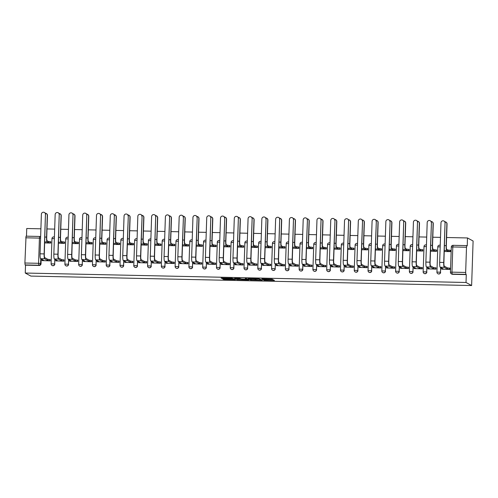 <?xml version="1.0" encoding="UTF-8"?>
<svg xmlns="http://www.w3.org/2000/svg" width="498" height="498" viewBox="0 0 498 498"><rect width="100%" height="100%" fill="white"/><g stroke="black" fill="none" stroke-linecap="round" stroke-linejoin="round"><path stroke-width="0.75" d="M263.784 280.25L274.442 280.467L272.082 279.179L261.873 278.892L266.635 279.409L262.564 279.583L267.849 280.069L263.784 280.25M223.484 278.955L222.743 278.992L223.409 279.366L224.405 279.453L235.386 279.627L232.031 278.251L221.062 278.089L222.855 278.606L232.211 278.538L233.786 279.403L223.484 278.955M25.255 273.041L466.016 282.484L471.625 285.535L30.864 276.091L25.255 273.041L25.516 265.16L25.105 264.936L24.9 263.012L26.039 236.164L39.753 236.463A1.787 1.762 118.5 0 1 40.637 236.724L40.543 236.675A1.787 1.787 0 0 0 39.728 236.457L26.039 236.164M250.37 279.938L262.346 280.206L258.991 278.83L248.016 278.656L250.37 279.938L250.401 279.048L254.908 279.216M248.116 279.963L236.892 279.652L234.533 278.363L239.656 278.419L241.605 279.023L245.508 279.179L246.255 279.135L245.246 278.575L246.466 278.612L248.857 279.907L248.116 279.963L248.135 279.515M41.191 259.004L41.035 263.71L40.624 263.486A1.787 1.762 118.5 0 1 38.8 265.229L25.105 264.936M466.495 247.251L452.807 246.958L451.966 272.157L465.661 272.456L466.495 247.251L466.8 245.607L467.23 245.838L467.491 237.957L446.6 237.509M440.493 237.378L432.818 237.21M426.718 237.079L419.042 236.917M412.935 236.787L405.26 236.618M399.159 236.488L391.484 236.326M385.377 236.195L377.702 236.033M371.601 235.903L363.926 235.735M357.819 235.604L350.144 235.442M344.043 235.311L336.368 235.143M330.261 235.012L322.586 234.851M316.479 234.72L308.81 234.558M302.703 234.421L295.028 234.259M288.921 234.128L281.246 233.967M275.145 233.836L267.47 233.668M261.363 233.537L253.687 233.375M247.587 233.245L239.912 233.076M233.805 232.946L226.129 232.784M220.029 232.653L212.353 232.491M206.247 232.361L198.571 232.193M192.471 232.062L184.795 231.9M178.689 231.769L171.013 231.601M164.913 231.47L157.237 231.309M151.131 231.178L143.455 231.01M137.355 230.879L129.679 230.717M123.572 230.586L115.897 230.425M109.79 230.294L102.121 230.126M96.014 229.995L88.339 229.833M82.232 229.703L74.557 229.534M68.456 229.404L60.781 229.242M54.674 229.111L46.999 228.943M40.898 228.812L26.736 228.514L26.481 236.17M467.491 237.957L473.1 241.001L471.625 285.535M465.661 272.456L465.867 274.379L452.178 274.087A1.787 1.762 118.5 0 1 450.466 272.269L450.447 272.244A1.787 1.787 0 0 0 451.381 273.875L451.792 274.099A1.787 1.762 118.5 0 0 452.589 274.311L452.178 274.087L451.966 272.157L450.447 272.244L451.306 247.064M466.016 282.484L466.277 274.603L465.867 274.379M441.888 269.157L449.831 269.437L449.657 268.098M428.106 268.858L436.055 269.144L435.881 267.8M430.49 251.197L436.64 251.328L436.472 249.99M414.33 268.565L422.273 268.845L422.099 267.507M416.708 250.905L422.864 251.036L422.69 249.697M400.548 268.273L408.491 268.553L408.323 267.214M402.932 250.606L409.082 250.743L408.914 249.398M386.765 267.974L394.715 268.254L394.541 266.916M389.15 250.313L395.306 250.444L395.132 249.106M372.99 267.681L380.933 267.961L380.765 266.623M375.374 250.021L381.524 250.152L381.35 248.807M359.207 267.382L367.157 267.669L366.982 266.324M361.592 249.722L367.748 249.853L367.574 248.514M345.431 267.09L353.375 267.37L353.2 266.032M347.816 249.43L353.966 249.56L353.792 248.216M331.649 266.791L339.599 267.077L339.424 265.733M334.034 249.131L340.19 249.261L340.016 247.923M317.873 266.498L325.817 266.779L325.642 265.44M320.258 248.838L326.408 248.969L326.234 247.631M304.091 266.206L312.041 266.486L311.866 265.148M306.475 248.539L312.632 248.676L312.458 247.332M290.315 265.907L298.258 266.187L298.084 264.849M292.7 248.247L298.85 248.378L298.676 247.039M276.533 265.615L284.483 265.895L284.308 264.556M278.917 247.954L285.074 248.085L284.9 246.74M262.757 265.316L270.7 265.602L270.526 264.257M265.141 247.655L271.292 247.786L271.117 246.448M248.975 265.023L256.924 265.303L256.75 263.965M251.359 247.363L257.516 247.494L257.341 246.149M235.199 264.724L243.142 265.011L242.968 263.666M237.577 247.064L243.734 247.195L243.559 245.856M221.417 264.432L229.366 264.712L229.192 263.374M223.801 246.771L229.952 246.902L229.783 245.564M207.641 264.139L215.584 264.419L215.41 263.081M210.019 246.473L216.176 246.61L216.001 245.265M193.859 263.84L201.802 264.121L201.634 262.782M196.243 246.18L202.393 246.311L202.225 244.972M180.077 263.548L188.026 263.828L187.852 262.49M182.461 245.888L188.618 246.018L188.443 244.674M166.301 263.249L174.244 263.535L174.076 262.191M168.685 245.589L174.835 245.719L174.661 244.381M152.519 262.956L160.468 263.237L160.294 261.898M154.903 245.296L161.059 245.427L160.885 244.088M138.743 262.658L146.686 262.944L146.512 261.599M141.127 244.997L147.277 245.128L147.103 243.79M124.961 262.365L132.91 262.645L132.736 261.307M127.345 244.705L133.501 244.835L133.327 243.497M111.185 262.073L119.128 262.353L118.954 261.014M113.569 244.406L119.719 244.543L119.545 243.198M97.403 261.774L105.352 262.054L105.178 260.715M99.787 244.113L105.943 244.244L105.769 242.906M83.627 261.481L91.57 261.761L91.395 260.423M86.011 243.821L92.161 243.952L91.987 242.607M69.845 261.182L77.794 261.469L77.62 260.124M72.229 243.522L78.385 243.653L78.211 242.314M56.069 260.89L64.012 261.17L63.837 259.832M58.453 243.229L64.603 243.36L64.429 242.022M42.286 260.591L50.236 260.877L50.061 259.533M44.671 242.931L50.827 243.061L50.653 241.723M54.973 259.302L54.668 263.928A1.787 1.762 118.5 0 1 52.047 265.459A1.787 1.762 118.5 0 1 51.132 263.847L54.668 263.928L54.824 259.221M68.749 259.595L68.45 264.22A1.787 1.762 118.5 0 1 65.829 265.751A1.787 1.762 118.5 0 1 64.914 264.145L68.45 264.22L68.606 259.52M82.531 259.894L82.226 264.513A1.787 1.762 118.5 0 1 79.605 266.05A1.787 1.762 118.5 0 1 78.696 264.438L82.226 264.513L82.382 259.813M96.307 260.186L96.008 264.812A1.787 1.762 118.5 0 1 93.387 266.343A1.787 1.762 118.5 0 1 92.472 264.737L96.008 264.812L96.164 260.105M110.089 260.485L109.784 265.104A1.787 1.762 118.5 0 1 107.163 266.635A1.787 1.762 118.5 0 1 106.255 265.029L109.784 265.104L109.94 260.404M123.865 260.778L123.566 265.403A1.787 1.762 118.5 0 1 120.946 266.934A1.787 1.762 118.5 0 1 120.03 265.328L123.566 265.403L123.722 260.697M137.647 261.07L137.342 265.695A1.787 1.762 118.5 0 1 134.721 267.227A1.787 1.762 118.5 0 1 133.813 265.621L137.342 265.695L137.498 260.996M151.423 261.369L151.124 265.994A1.787 1.762 118.5 0 1 148.504 267.526A1.787 1.762 118.5 0 1 147.589 265.913L151.124 265.994L151.28 261.288M165.205 261.662L164.9 266.287A1.787 1.762 118.5 0 1 162.28 267.818A1.787 1.762 118.5 0 1 161.371 266.212L164.9 266.287L165.056 261.587M178.981 261.96L178.682 266.579A1.787 1.762 118.5 0 1 176.062 268.117A1.787 1.762 118.5 0 1 175.147 266.505L178.682 266.579L178.838 261.88M192.763 262.253L192.458 266.878A1.787 1.762 118.5 0 1 189.838 268.41A1.787 1.762 118.5 0 1 188.929 266.804L192.458 266.878L192.614 262.172M206.539 262.552L206.24 267.171A1.787 1.762 118.5 0 1 203.62 268.702A1.787 1.762 118.5 0 1 202.705 267.096L206.24 267.171L206.396 262.471M220.321 262.844L220.016 267.47A1.787 1.762 118.5 0 1 217.402 269.001A1.787 1.762 118.5 0 1 216.487 267.395L220.016 267.47L220.172 262.763M234.097 263.137L233.799 267.762A1.787 1.762 118.5 0 1 231.178 269.294A1.787 1.762 118.5 0 1 230.263 267.687L233.799 267.762L233.954 263.062M247.88 263.436L247.574 268.061A1.787 1.762 118.5 0 1 244.96 269.592A1.787 1.762 118.5 0 1 244.045 267.98L247.574 268.061L247.736 263.355M261.662 263.728L261.357 268.354A1.787 1.762 118.5 0 1 258.736 269.885A1.787 1.762 118.5 0 1 257.821 268.279L261.357 268.354L261.512 263.647M275.438 264.027L275.139 268.646A1.787 1.762 118.5 0 1 272.518 270.184A1.787 1.762 118.5 0 1 271.603 268.571L275.139 268.646L275.294 263.946M289.22 264.32L288.915 268.945A1.787 1.762 118.5 0 1 286.294 270.476A1.787 1.762 118.5 0 1 285.385 268.87L288.915 268.945L289.07 264.239M302.996 264.619L302.697 269.237A1.787 1.762 118.5 0 1 300.076 270.769A1.787 1.762 118.5 0 1 299.161 269.163L302.697 269.237L302.852 264.538M316.778 264.911L316.473 269.536A1.787 1.762 118.5 0 1 313.852 271.068A1.787 1.762 118.5 0 1 312.943 269.455L316.473 269.536L316.628 264.83M330.554 265.204L330.255 269.829A1.787 1.762 118.5 0 1 327.634 271.36A1.787 1.762 118.5 0 1 326.719 269.754L330.255 269.829L330.411 265.129M344.336 265.502L344.031 270.121A1.787 1.762 118.5 0 1 341.41 271.659A1.787 1.762 118.5 0 1 340.501 270.047L344.031 270.121L344.186 265.422M358.112 265.795L357.813 270.42A1.787 1.762 118.5 0 1 355.192 271.952A1.787 1.762 118.5 0 1 354.277 270.346L357.813 270.42L357.969 265.714M371.894 266.094L371.589 270.713A1.787 1.762 118.5 0 1 368.968 272.25A1.787 1.762 118.5 0 1 368.059 270.638L371.589 270.713L371.745 266.013M385.67 266.386L385.371 271.012A1.787 1.762 118.5 0 1 382.75 272.543A1.787 1.762 118.5 0 1 381.835 270.937L385.371 271.012L385.527 266.306M399.452 266.685L399.147 271.304A1.787 1.762 118.5 0 1 396.526 272.836A1.787 1.762 118.5 0 1 395.617 271.229L399.147 271.304L399.303 266.604M413.228 266.978L412.929 271.603A1.787 1.762 118.5 0 1 410.308 273.134A1.787 1.762 118.5 0 1 409.393 271.522L412.929 271.603L413.085 266.897M427.01 267.27L426.705 271.896A1.787 1.762 118.5 0 1 424.084 273.427A1.787 1.762 118.5 0 1 423.175 271.821L426.705 271.896L426.861 267.196M440.786 267.569L440.487 272.188A1.787 1.762 118.5 0 1 437.867 273.726A1.787 1.762 118.5 0 1 436.951 272.113L440.487 272.188L440.643 267.488M444.266 251.496L450.422 251.627L450.248 250.282M51.973 238.648L51.113 263.828A1.787 1.787 0 0 0 52.047 265.459L52.197 265.54A1.787 1.762 -61.5 0 0 54.817 264.002M65.748 238.94L64.896 264.121A1.787 1.787 0 0 0 65.829 265.751L65.973 265.832A1.787 1.762 -61.5 0 0 68.593 264.301M81.355 237.49A1.787 1.762 118.5 0 1 81.971 237.621A1.787 1.787 0 0 0 79.512 239.214L78.672 264.419A1.787 1.787 0 0 0 79.605 266.05L79.755 266.125A1.787 1.762 -61.5 0 0 82.375 264.594M93.307 239.532L92.454 264.712A1.787 1.787 0 0 0 93.387 266.343L93.531 266.424A1.787 1.762 -61.5 0 0 96.151 264.892M107.089 239.824L106.23 265.011A1.787 1.787 0 0 0 107.163 266.635L107.313 266.716A1.787 1.762 -61.5 0 0 109.934 265.185M120.865 240.123L120.012 265.303A1.787 1.787 0 0 0 120.946 266.934L121.089 267.015A1.787 1.762 -61.5 0 0 123.709 265.478M134.647 240.416L133.788 265.602A1.787 1.787 0 0 0 134.721 267.227L134.871 267.308A1.787 1.762 -61.5 0 0 137.492 265.776M148.429 240.715L147.57 265.895A1.787 1.787 0 0 0 148.504 267.526L148.647 267.6A1.787 1.762 -61.5 0 0 151.268 266.069M164.029 239.264A1.787 1.762 118.5 0 1 164.645 239.389A1.787 1.787 0 0 0 162.186 240.988L161.352 266.187A1.787 1.787 0 0 0 162.28 267.818L162.429 267.899A1.787 1.762 -61.5 0 0 165.05 266.368M175.987 241.3L175.128 266.486A1.787 1.787 0 0 0 176.062 268.117L176.205 268.192A1.787 1.762 -61.5 0 0 178.826 266.66M189.763 241.598L188.91 266.779A1.787 1.787 0 0 0 189.838 268.41L189.987 268.49A1.787 1.762 -61.5 0 0 192.608 266.959M203.545 241.891L202.686 267.077A1.787 1.787 0 0 0 203.62 268.702L203.763 268.783A1.787 1.762 -61.5 0 0 206.384 267.252M217.321 242.19L216.468 267.37A1.787 1.787 0 0 0 217.402 269.001L217.545 269.082A1.787 1.762 -61.5 0 0 220.166 267.544M231.103 242.482L230.244 267.663A1.787 1.787 0 0 0 231.178 269.294L231.327 269.374A1.787 1.762 -61.5 0 0 233.942 267.843M244.879 242.781L244.026 267.961A1.787 1.787 0 0 0 244.96 269.592L245.103 269.667A1.787 1.762 -61.5 0 0 247.724 268.136M258.661 243.074L257.802 268.254A1.787 1.787 0 0 0 258.736 269.885L258.885 269.966A1.787 1.762 -61.5 0 0 261.5 268.434M272.437 243.366L271.584 268.553A1.787 1.787 0 0 0 272.518 270.184L272.661 270.258A1.787 1.762 -61.5 0 0 275.282 268.727M286.219 243.665L285.36 268.845A1.787 1.787 0 0 0 286.294 270.476L286.443 270.557A1.787 1.762 -61.5 0 0 289.064 269.026M299.995 243.958L299.142 269.144A1.787 1.787 0 0 0 300.076 270.769L300.219 270.85A1.787 1.762 -61.5 0 0 302.84 269.318M313.777 244.257L312.918 269.437A1.787 1.787 0 0 0 313.852 271.068L314.001 271.149A1.787 1.762 -61.5 0 0 316.622 269.611M327.553 244.549L326.7 269.729A1.787 1.787 0 0 0 327.634 271.36L327.777 271.441A1.787 1.762 -61.5 0 0 330.398 269.91M341.335 244.848L340.476 270.028A1.787 1.787 0 0 0 341.41 271.659L341.56 271.734A1.787 1.762 -61.5 0 0 344.18 270.202M355.111 245.141L354.259 270.321A1.787 1.787 0 0 0 355.192 271.952L355.335 272.033A1.787 1.762 -61.5 0 0 357.956 270.501M368.894 245.433L368.041 270.619A1.787 1.787 0 0 0 368.968 272.25L369.118 272.325A1.787 1.762 -61.5 0 0 371.738 270.794M382.676 245.732L381.817 270.912A1.787 1.787 0 0 0 382.75 272.543L382.894 272.624A1.787 1.762 -61.5 0 0 385.514 271.093M398.276 244.281A1.787 1.762 118.5 0 1 398.892 244.412A1.787 1.787 0 0 0 396.433 246.006L395.599 271.211A1.787 1.787 0 0 0 396.526 272.836L396.676 272.916A1.787 1.762 -61.5 0 0 399.296 271.385M410.234 246.323L409.375 271.503A1.787 1.787 0 0 0 410.308 273.134L410.452 273.215A1.787 1.762 -61.5 0 0 413.072 271.678M424.01 246.616L423.157 271.796A1.787 1.787 0 0 0 424.084 273.427L424.234 273.508A1.787 1.762 -61.5 0 0 426.854 271.976M437.792 246.915L436.933 272.095A1.787 1.787 0 0 0 437.867 273.726L438.016 273.8A1.787 1.762 -61.5 0 0 440.63 272.269M25.516 265.16L39.211 265.453A1.787 1.762 -61.5 0 0 41.035 263.71M466.277 274.603L452.589 274.311M267.874 279.247L267.849 280.069M267.488 279.011L267.88 279.179M267.899 279.49L272.854 279.602M249.629 278.631L250.401 279.048M260.466 280.131L260.989 280.1L258.916 278.973L254.578 279.017L256.016 279.814L260.466 280.131M241.424 278.924L237.919 278.849L237.888 279.739M236.152 278.345L237.919 278.849M242.594 279.559L247.257 279.689L245.695 279.272L242.04 279.254L242.594 279.559M445.828 222.027L445.996 222.12A2.054 2.023 118.5 0 1 447.048 223.969L446.326 245.744A3.349 0.504 91.2 0 0 446.712 249.355L447.976 250.04L447.939 251.197L446.675 250.513A4.513 0.679 -88.8 0 1 446.152 245.651L446.874 223.876A2.054 2.023 -61.5 0 0 444.882 221.784M447.976 250.04L450.142 250.226L450.105 251.384L447.939 251.197M450.422 251.558L450.105 251.384M450.46 250.401L450.142 250.226M445.044 222.88A2.054 2.023 -61.5 0 0 443.992 221.031A2.054 2.023 -61.5 0 0 440.979 222.793L439.666 262.378L443.73 262.465L445.044 222.88L443.899 262.558A3.349 0.504 91.2 0 0 444.291 266.169L447.385 267.856L449.875 268.21M443.992 221.031L444.166 221.124A2.054 2.023 118.5 0 1 445.212 222.973M447.385 267.856L447.347 269.013L444.253 267.326A4.513 0.679 -88.8 0 1 443.73 262.465M449.831 269.368L447.347 269.013M442.1 269.275L441.633 269.007L443.282 268.926L440.188 267.239A4.513 0.679 -88.8 0 1 439.666 262.378M432.046 221.728L432.22 221.828A2.054 2.023 118.5 0 1 433.266 223.677L432.544 245.452A3.349 0.504 91.2 0 0 432.936 249.062L434.194 249.747L434.156 250.905L432.893 250.22A4.513 0.679 -88.8 0 1 432.376 245.358L433.098 223.583A2.054 2.023 -61.5 0 0 431.1 221.486M434.194 249.747L436.36 249.934L436.323 251.092L434.156 250.905M436.646 251.266L436.323 251.092M436.684 250.108L436.36 249.934M418.27 221.436L418.438 221.529A2.054 2.023 118.5 0 1 419.49 223.378L418.768 245.153A3.349 0.504 91.2 0 0 419.154 248.763L420.418 249.448L420.38 250.606L419.117 249.921A4.513 0.679 -88.8 0 1 418.594 245.06L419.316 223.285A2.054 2.023 -61.5 0 0 417.324 221.193M420.418 249.448L422.584 249.635L422.541 250.793L420.38 250.606M422.864 250.967L422.541 250.793M422.902 249.809L422.584 249.635M431.262 222.581A2.054 2.023 -61.5 0 0 430.216 220.732A2.054 2.023 -61.5 0 0 427.197 222.494L425.89 262.085L429.948 262.172L431.436 222.681L430.123 262.265A3.349 0.504 91.2 0 0 430.509 265.876L433.602 267.557L436.092 267.918M430.216 220.732L430.384 220.826A2.054 2.023 118.5 0 1 431.436 222.681M433.602 267.557L433.565 268.715L430.471 267.034A4.513 0.679 -88.8 0 1 429.948 262.172M436.055 269.076L433.565 268.715M428.317 268.976L427.85 268.708L429.506 268.627L426.406 266.947A4.513 0.679 -88.8 0 1 425.89 262.085M417.486 222.289A2.054 2.023 -61.5 0 0 416.434 220.44A2.054 2.023 -61.5 0 0 413.421 222.201L412.107 261.786L416.172 261.873L417.486 222.289L416.34 261.967A3.349 0.504 91.2 0 0 416.733 265.577L419.826 267.264L422.316 267.625M416.434 220.44L416.608 220.533A2.054 2.023 118.5 0 1 417.654 222.382M419.826 267.264L419.789 268.422L416.689 266.735A4.513 0.679 -88.8 0 1 416.172 261.873M422.273 268.783L419.789 268.422M414.541 268.683L414.093 268.434L415.724 268.335L412.63 266.648A4.513 0.679 -88.8 0 1 412.107 261.786M404.488 221.143L404.662 221.237A2.054 2.023 118.5 0 1 405.708 223.085L404.986 244.86A3.349 0.504 91.2 0 0 405.378 248.471L406.636 249.156L406.598 250.313L405.335 249.629A4.513 0.679 -88.8 0 1 404.818 244.767L405.54 222.992A2.054 2.023 -61.5 0 0 403.542 220.9M406.636 249.156L408.802 249.342L408.765 250.5L406.598 250.313M409.088 250.675L408.765 250.5M409.126 249.517L408.802 249.342M390.706 220.844L390.88 220.938A2.054 2.023 118.5 0 1 391.932 222.787L391.21 244.562A3.349 0.504 91.2 0 0 391.596 248.172L392.86 248.863L392.822 250.021L391.559 249.33A4.513 0.679 -88.8 0 1 391.036 244.468L391.758 222.693A2.054 2.023 -61.5 0 0 389.766 220.602M392.86 248.863L395.026 249.044L394.982 250.201L392.822 250.021M395.306 250.376L394.982 250.201M395.344 249.218L395.026 249.044M376.93 220.552L377.104 220.645A2.054 2.023 118.5 0 1 378.15 222.494L377.428 244.269A3.349 0.504 91.2 0 0 377.82 247.88L379.078 248.564L379.04 249.722L377.777 249.037A4.513 0.679 -88.8 0 1 377.26 244.176L377.982 222.401A2.054 2.023 -61.5 0 0 375.984 220.309M379.078 248.564L381.244 248.751L381.207 249.909L379.04 249.722M381.53 250.083L381.207 249.909M381.568 248.925L381.244 248.751M403.704 221.996A2.054 2.023 -61.5 0 0 402.652 220.147A2.054 2.023 -61.5 0 0 399.639 221.909L398.325 261.494L402.39 261.581L403.704 221.996L402.565 261.674A3.349 0.504 91.2 0 0 402.95 265.285L406.044 266.965L408.534 267.326M402.652 220.147L402.826 220.241A2.054 2.023 118.5 0 1 403.878 222.089M406.044 266.965L406.007 268.123L402.913 266.442A4.513 0.679 -88.8 0 1 402.39 261.581M408.497 268.484L406.007 268.123M400.759 268.385L400.292 268.123L401.948 268.036L398.848 266.355A4.513 0.679 -88.8 0 1 398.325 261.494M389.928 221.697A2.054 2.023 -61.5 0 0 388.876 219.848A2.054 2.023 -61.5 0 0 385.863 221.61L384.549 261.195L388.614 261.282L390.096 221.791L388.782 261.382A3.349 0.504 91.2 0 0 389.175 264.992L392.268 266.673L394.752 267.034M388.876 219.848L389.05 219.942A2.054 2.023 118.5 0 1 390.096 221.791M392.268 266.673L392.231 267.831L389.131 266.15A4.513 0.679 -88.8 0 1 388.614 261.282M394.715 268.192L392.231 267.831M386.983 268.092L386.51 267.824L388.166 267.743L385.072 266.063A4.513 0.679 -88.8 0 1 384.549 261.195M376.146 221.405A2.054 2.023 -61.5 0 0 375.094 219.556A2.054 2.023 -61.5 0 0 372.081 221.317L370.767 260.902L374.832 260.989L376.32 221.498L375.006 261.083A3.349 0.504 91.2 0 0 375.392 264.693L378.486 266.374L380.976 266.735M375.094 219.556L375.268 219.649A2.054 2.023 118.5 0 1 376.32 221.498M378.486 266.374L378.449 267.532L375.355 265.851A4.513 0.679 -88.8 0 1 374.832 260.989M380.939 267.893L378.449 267.532M373.201 267.793L372.734 267.532L374.384 267.445L371.29 265.764A4.513 0.679 -88.8 0 1 370.767 260.902M363.148 220.253L363.322 220.346A2.054 2.023 118.5 0 1 364.374 222.201L363.652 243.97A3.349 0.504 91.2 0 0 364.038 247.581L365.302 248.272L365.264 249.43L364.001 248.739A4.513 0.679 -88.8 0 1 363.478 243.877L364.2 222.102A2.054 2.023 -61.5 0 0 362.208 220.01M365.302 248.272L367.468 248.452L367.424 249.61L365.264 249.43M367.748 249.791L367.424 249.61M367.785 248.633L367.468 248.452M362.37 221.106A2.054 2.023 -61.5 0 0 361.318 219.257A2.054 2.023 -61.5 0 0 358.305 221.019L356.991 260.61L361.056 260.697L362.538 221.199L361.224 260.79A3.349 0.504 91.2 0 0 361.616 264.401L364.71 266.081L367.194 266.442M361.318 219.257L361.492 219.35A2.054 2.023 118.5 0 1 362.538 221.199M364.71 266.081L364.673 267.239L361.573 265.559A4.513 0.679 -88.8 0 1 361.056 260.697M367.157 267.6L364.673 267.239M359.425 267.501L358.952 267.233L360.608 267.152L357.514 265.471A4.513 0.679 -88.8 0 1 356.991 260.61M349.372 219.96L349.546 220.054A2.054 2.023 118.5 0 1 350.592 221.903L349.87 243.678A3.349 0.504 91.2 0 0 350.256 247.288L351.52 247.973L351.482 249.131L350.219 248.446A4.513 0.679 -88.8 0 1 349.696 243.584L350.424 221.809A2.054 2.023 -61.5 0 0 348.426 219.718M351.52 247.973L353.686 248.16L353.648 249.317L351.482 249.131M353.972 249.492L353.648 249.317M354.01 248.334L353.686 248.16M348.588 220.813A2.054 2.023 -61.5 0 0 347.536 218.964A2.054 2.023 -61.5 0 0 344.523 220.726L343.209 260.311L347.274 260.398L348.588 220.813L347.448 260.491A3.349 0.504 91.2 0 0 347.834 264.102L350.928 265.789L353.418 266.144M347.536 218.964L347.71 219.058A2.054 2.023 118.5 0 1 348.762 220.907M350.928 265.789L350.891 266.947L347.797 265.26A4.513 0.679 -88.8 0 1 347.274 260.398M353.381 267.302L350.891 266.947M345.643 267.208L345.176 266.94L346.826 266.86L343.732 265.173A4.513 0.679 -88.8 0 1 343.209 260.311M335.59 219.662L335.764 219.761A2.054 2.023 118.5 0 1 336.816 221.61L336.094 243.385A3.349 0.504 91.2 0 0 336.48 246.996L337.744 247.68L337.706 248.838L336.443 248.153A4.513 0.679 -88.8 0 1 335.92 243.292L336.642 221.517A2.054 2.023 -61.5 0 0 334.65 219.419M337.744 247.68L339.904 247.867L339.866 249.025L337.706 248.838M340.19 249.199L339.866 249.025M340.227 248.041L339.904 247.867M334.805 220.514A2.054 2.023 -61.5 0 0 333.76 218.666A2.054 2.023 -61.5 0 0 330.747 220.433L329.433 260.018L333.492 260.105L334.98 220.614L333.666 260.199A3.349 0.504 91.2 0 0 334.052 263.809L337.152 265.49L339.636 265.851M333.76 218.666L333.934 218.759A2.054 2.023 118.5 0 1 334.98 220.614M337.152 265.49L337.115 266.648L334.015 264.967A4.513 0.679 -88.8 0 1 333.492 260.105M339.599 267.009L337.115 266.648M331.867 266.909L331.394 266.642L333.05 266.561L329.956 264.88A4.513 0.679 -88.8 0 1 329.433 260.018M321.814 219.369L321.988 219.462A2.054 2.023 118.5 0 1 323.034 221.311L322.312 243.086A3.349 0.504 91.2 0 0 322.698 246.697L323.961 247.382L323.924 248.539L322.66 247.855A4.513 0.679 -88.8 0 1 322.138 242.993L322.86 221.218A2.054 2.023 -61.5 0 0 320.868 219.126M323.961 247.382L326.128 247.568L326.09 248.726L323.924 248.539M326.414 248.9L326.09 248.726M326.451 247.743L326.128 247.568M321.029 220.222A2.054 2.023 -61.5 0 0 319.977 218.373A2.054 2.023 -61.5 0 0 316.965 220.135L315.651 259.719L319.716 259.807L321.029 220.222L319.89 259.9A3.349 0.504 91.2 0 0 320.276 263.51L323.37 265.197L325.86 265.559M319.977 218.373L320.152 218.466A2.054 2.023 118.5 0 1 321.204 220.315M323.37 265.197L323.333 266.355L320.239 264.668A4.513 0.679 -88.8 0 1 319.716 259.807M325.823 266.716L323.333 266.355M318.085 266.617L317.618 266.349L319.268 266.268L316.174 264.581A4.513 0.679 -88.8 0 1 315.651 259.719M308.032 219.076L308.206 219.17A2.054 2.023 118.5 0 1 309.258 221.019L308.536 242.794A3.349 0.504 91.2 0 0 308.922 246.404L310.186 247.089L310.142 248.247L308.885 247.562A4.513 0.679 -88.8 0 1 308.362 242.7L309.084 220.925A2.054 2.023 -61.5 0 0 307.092 218.834M310.186 247.089L312.346 247.276L312.308 248.434L310.142 248.247M312.632 248.608L312.308 248.434M312.669 247.45L312.346 247.276M307.247 219.929A2.054 2.023 -61.5 0 0 306.202 218.08A2.054 2.023 -61.5 0 0 303.189 219.842L301.875 259.427L305.934 259.514L307.422 220.023L306.108 259.607A3.349 0.504 91.2 0 0 306.494 263.218L309.594 264.899L312.078 265.26M306.202 218.08L306.37 218.174A2.054 2.023 118.5 0 1 307.422 220.023M309.594 264.899L309.557 266.057L306.457 264.376A4.513 0.679 -88.8 0 1 305.934 259.514M312.041 266.418L309.557 266.057M304.309 266.318L303.836 266.057L305.492 265.969L302.398 264.289A4.513 0.679 -88.8 0 1 301.875 259.427M294.256 218.778L294.424 218.871A2.054 2.023 118.5 0 1 295.476 220.72L294.754 242.495A3.349 0.504 91.2 0 0 295.14 246.105L296.403 246.796L296.366 247.954L295.102 247.263A4.513 0.679 -88.8 0 1 294.579 242.401L295.302 220.626A2.054 2.023 -61.5 0 0 293.31 218.535M296.403 246.796L298.57 246.977L298.532 248.135L296.366 247.954M298.85 248.309L298.532 248.135M298.893 247.151L298.57 246.977M293.471 219.63A2.054 2.023 -61.5 0 0 292.419 217.782A2.054 2.023 -61.5 0 0 289.406 219.543L288.093 259.134L292.158 259.215L293.471 219.63L292.332 259.315A3.349 0.504 91.2 0 0 292.718 262.925L295.812 264.606L298.302 264.967M292.419 217.782L292.594 217.875A2.054 2.023 118.5 0 1 293.646 219.724M295.812 264.606L295.775 265.764L292.681 264.083A4.513 0.679 -88.8 0 1 292.158 259.215M298.265 266.125L295.775 265.764M290.527 266.025L290.06 265.758L291.71 265.677L288.616 263.996A4.513 0.679 -88.8 0 1 288.093 259.134M280.474 218.485L280.648 218.578A2.054 2.023 118.5 0 1 281.7 220.427L280.978 242.202A3.349 0.504 91.2 0 0 281.364 245.813L282.627 246.498L282.584 247.655L281.326 246.971A4.513 0.679 -88.8 0 1 280.804 242.109L281.526 220.334A2.054 2.023 -61.5 0 0 279.534 218.242M282.627 246.498L284.788 246.684L284.75 247.842L282.584 247.655M285.074 248.016L284.75 247.842M285.111 246.859L284.788 246.684M279.689 219.338A2.054 2.023 -61.5 0 0 278.643 217.489A2.054 2.023 -61.5 0 0 275.631 219.251L274.317 258.836L278.376 258.923L279.689 219.338L278.55 259.016A3.349 0.504 91.2 0 0 278.936 262.627L282.036 264.307L284.52 264.668M278.643 217.489L278.812 217.582A2.054 2.023 118.5 0 1 279.864 219.431M282.036 264.307L281.993 265.465L278.899 263.784A4.513 0.679 -88.8 0 1 278.376 258.923M284.483 265.826L281.993 265.465M276.751 265.727L276.278 265.465L277.934 265.378L274.834 263.697A4.513 0.679 -88.8 0 1 274.317 258.836M266.698 218.186L266.866 218.28A2.054 2.023 118.5 0 1 267.918 220.135L267.196 241.91A3.349 0.504 91.2 0 0 267.582 245.52L268.845 246.205L268.808 247.363L267.544 246.672A4.513 0.679 -88.8 0 1 267.021 241.81L267.743 220.035A2.054 2.023 -61.5 0 0 265.751 217.943M268.845 246.205L271.012 246.386L270.974 247.543L268.808 247.363M271.292 247.724L270.974 247.543M271.335 246.566L271.012 246.386M265.913 219.039A2.054 2.023 -61.5 0 0 264.861 217.19A2.054 2.023 -61.5 0 0 261.848 218.952L260.535 258.543L264.6 258.63L266.088 219.132L264.774 258.723A3.349 0.504 91.2 0 0 265.16 262.334L268.254 264.015L270.744 264.376M264.861 217.19L265.036 217.284A2.054 2.023 118.5 0 1 266.088 219.132M268.254 264.015L268.217 265.173L265.123 263.492A4.513 0.679 -88.8 0 1 264.6 258.63M270.7 265.534L268.217 265.173M262.969 265.434L262.502 265.166L264.152 265.085L261.058 263.405A4.513 0.679 -88.8 0 1 260.535 258.543M252.916 217.894L253.09 217.987A2.054 2.023 118.5 0 1 254.142 219.836L253.414 241.611A3.349 0.504 91.2 0 0 253.806 245.221L255.063 245.906L255.026 247.064L253.768 246.379A4.513 0.679 -88.8 0 1 253.245 241.518L253.968 219.743A2.054 2.023 -61.5 0 0 251.976 217.651M255.063 245.906L257.229 246.093L257.192 247.251L255.026 247.064M257.516 247.425L257.192 247.251M257.553 246.267L257.229 246.093M252.131 218.746A2.054 2.023 -61.5 0 0 251.085 216.898A2.054 2.023 -61.5 0 0 248.072 218.659L246.759 258.244L250.818 258.331L252.131 218.746L250.992 258.425A3.349 0.504 91.2 0 0 251.378 262.035L254.478 263.722L256.962 264.083M251.085 216.898L251.253 216.991A2.054 2.023 118.5 0 1 252.305 218.84M254.478 263.722L254.434 264.88L251.341 263.193A4.513 0.679 -88.8 0 1 250.818 258.331M256.924 265.235L254.434 264.88M249.193 265.141L248.72 264.874L250.376 264.793L247.276 263.106A4.513 0.679 -88.8 0 1 246.759 258.244M239.14 217.601L239.308 217.694A2.054 2.023 118.5 0 1 240.36 219.543L239.638 241.318A3.349 0.504 91.2 0 0 240.024 244.929L241.287 245.614L241.25 246.771L239.986 246.087A4.513 0.679 -88.8 0 1 239.463 241.225L240.185 219.45A2.054 2.023 -61.5 0 0 238.193 217.352M241.287 245.614L243.454 245.8L243.416 246.958L241.25 246.771M243.734 247.133L243.416 246.958M243.777 245.975L243.454 245.8M238.355 218.454A2.054 2.023 -61.5 0 0 237.303 216.599A2.054 2.023 -61.5 0 0 234.29 218.367L232.977 257.952L237.042 258.039L238.355 218.454L237.216 258.132A3.349 0.504 91.2 0 0 237.602 261.743L240.696 263.423L243.186 263.784M237.303 216.599L237.478 216.692A2.054 2.023 118.5 0 1 238.523 218.547M240.696 263.423L240.659 264.581L237.565 262.9A4.513 0.679 -88.8 0 1 237.042 258.039M243.142 264.942L240.659 264.581M235.411 264.843L234.944 264.575L236.594 264.494L233.5 262.813A4.513 0.679 -88.8 0 1 232.977 257.952M225.357 217.302L225.532 217.396A2.054 2.023 118.5 0 1 226.578 219.245L225.855 241.02A3.349 0.504 91.2 0 0 226.248 244.63L227.505 245.315L227.468 246.473L226.204 245.788A4.513 0.679 -88.8 0 1 225.687 240.926L226.409 219.151A2.054 2.023 -61.5 0 0 224.411 217.06M227.505 245.315L229.671 245.502L229.634 246.659L227.468 246.473M229.958 246.834L229.634 246.659M229.995 245.676L229.671 245.502M224.573 218.155A2.054 2.023 -61.5 0 0 223.527 216.306A2.054 2.023 -61.5 0 0 220.508 218.068L219.201 257.653L223.26 257.74L224.747 218.249L223.434 257.833A3.349 0.504 91.2 0 0 223.82 261.444L226.92 263.131L229.404 263.492M223.527 216.306L223.695 216.4A2.054 2.023 118.5 0 1 224.747 218.249M226.92 263.131L226.876 264.289L223.783 262.602A4.513 0.679 -88.8 0 1 223.26 257.74M229.366 264.65L226.876 264.289M221.629 264.55L221.162 264.282L222.818 264.201L219.718 262.514A4.513 0.679 -88.8 0 1 219.201 257.653M211.582 217.01L211.75 217.103A2.054 2.023 118.5 0 1 212.802 218.952L212.08 240.727A3.349 0.504 91.2 0 0 212.465 244.337L213.729 245.022L213.692 246.18L212.428 245.495A4.513 0.679 -88.8 0 1 211.905 240.634L212.627 218.859A2.054 2.023 -61.5 0 0 210.635 216.767M213.729 245.022L215.895 245.209L215.852 246.367L213.692 246.18M216.176 246.541L215.852 246.367M216.213 245.383L215.895 245.209M210.797 217.863A2.054 2.023 -61.5 0 0 209.745 216.014A2.054 2.023 -61.5 0 0 206.732 217.775L205.419 257.36L209.484 257.447L210.797 217.863L209.652 257.541A3.349 0.504 91.2 0 0 210.044 261.151L213.138 262.832L215.628 263.193M209.745 216.014L209.919 216.107A2.054 2.023 118.5 0 1 210.965 217.956M213.138 262.832L213.1 263.99L210.007 262.309A4.513 0.679 -88.8 0 1 209.484 257.447M215.584 264.351L213.1 263.99M207.853 264.251L207.386 263.99L209.036 263.903L205.942 262.222A4.513 0.679 -88.8 0 1 205.419 257.36M197.799 216.711L197.974 216.804A2.054 2.023 118.5 0 1 199.019 218.653L198.297 240.428A3.349 0.504 91.2 0 0 198.69 244.039L199.947 244.73L199.91 245.888L198.646 245.197A4.513 0.679 -88.8 0 1 198.129 240.335L198.851 218.56A2.054 2.023 -61.5 0 0 196.853 216.468M199.947 244.73L202.113 244.91L202.076 246.068L199.91 245.888M202.4 246.242L202.076 246.068M202.437 245.084L202.113 244.91M197.015 217.564A2.054 2.023 -61.5 0 0 195.963 215.715A2.054 2.023 -61.5 0 0 192.95 217.477L191.637 257.068L195.702 257.155L197.189 217.657L195.876 257.248A3.349 0.504 91.2 0 0 196.262 260.859L199.356 262.539L201.846 262.9M195.963 215.715L196.137 215.808A2.054 2.023 118.5 0 1 197.189 217.657M199.356 262.539L199.318 263.697L196.224 262.016A4.513 0.679 -88.8 0 1 195.702 257.155M201.808 264.058L199.318 263.697M194.071 263.959L193.604 263.691L195.26 263.61L192.16 261.929A4.513 0.679 -88.8 0 1 191.637 257.068M184.017 216.418L184.192 216.512A2.054 2.023 118.5 0 1 185.244 218.361L184.521 240.136A3.349 0.504 91.2 0 0 184.907 243.746L186.171 244.431L186.134 245.589L184.87 244.904A4.513 0.679 -88.8 0 1 184.347 240.042L185.069 218.267A2.054 2.023 -61.5 0 0 183.077 216.176M186.171 244.431L188.337 244.618L188.294 245.775L186.134 245.589M188.618 245.95L188.294 245.775M188.655 244.792L188.337 244.618M183.239 217.271A2.054 2.023 -61.5 0 0 182.187 215.422A2.054 2.023 -61.5 0 0 179.174 217.184L177.861 256.769L181.926 256.856L183.407 217.365L182.094 256.949A3.349 0.504 91.2 0 0 182.486 260.56L185.58 262.241L188.063 262.602M182.187 215.422L182.361 215.516A2.054 2.023 118.5 0 1 183.407 217.365M185.58 262.241L185.542 263.398L182.442 261.718A4.513 0.679 -88.8 0 1 181.926 256.856M188.026 263.759L185.542 263.398M180.295 263.66L179.822 263.398L181.477 263.311L178.384 261.631A4.513 0.679 -88.8 0 1 177.861 256.769M170.241 216.12L170.416 216.213A2.054 2.023 118.5 0 1 171.461 218.068L170.739 239.843A3.349 0.504 91.2 0 0 171.131 243.454L172.389 244.138L172.352 245.296L171.088 244.611A4.513 0.679 -88.8 0 1 170.571 239.743L171.293 217.968A2.054 2.023 -61.5 0 0 169.295 215.877M172.389 244.138L174.555 244.319L174.518 245.477L172.352 245.296M174.842 245.657L174.518 245.477M174.879 244.499L174.555 244.319M169.457 216.972A2.054 2.023 -61.5 0 0 168.405 215.124A2.054 2.023 -61.5 0 0 165.392 216.885L164.079 256.476L168.143 256.563L169.631 217.066L168.318 256.657A3.349 0.504 91.2 0 0 168.704 260.267L171.798 261.948L174.288 262.309M168.405 215.124L168.579 215.217A2.054 2.023 118.5 0 1 169.631 217.066M171.798 261.948L171.76 263.106L168.666 261.425A4.513 0.679 -88.8 0 1 168.143 256.563M174.25 263.467L171.76 263.106M166.513 263.367L166.046 263.1L167.702 263.019L164.601 261.338A4.513 0.679 -88.8 0 1 164.079 256.476M156.459 215.827L156.633 215.92A2.054 2.023 118.5 0 1 157.685 217.769L156.963 239.544A3.349 0.504 91.2 0 0 157.349 243.155L158.613 243.839L158.576 244.997L157.312 244.313A4.513 0.679 -88.8 0 1 156.789 239.451L157.511 217.676A2.054 2.023 -61.5 0 0 155.519 215.584M158.613 243.839L160.779 244.026L160.736 245.184L158.576 244.997M161.059 245.358L160.736 245.184M161.097 244.201L160.779 244.026M155.681 216.68A2.054 2.023 -61.5 0 0 154.629 214.831A2.054 2.023 -61.5 0 0 151.616 216.593L150.303 256.177L154.368 256.265L155.681 216.68L154.536 256.358A3.349 0.504 91.2 0 0 154.928 259.968L158.022 261.655L160.505 262.016M154.629 214.831L154.803 214.924A2.054 2.023 118.5 0 1 155.849 216.773M158.022 261.655L157.984 262.813L154.884 261.126A4.513 0.679 -88.8 0 1 154.368 256.265M160.468 263.174L157.984 262.813M152.737 263.075L152.264 262.807L153.919 262.726L150.826 261.039A4.513 0.679 -88.8 0 1 150.303 256.177M142.683 215.534L142.858 215.628A2.054 2.023 118.5 0 1 143.903 217.477L143.181 239.252A3.349 0.504 91.2 0 0 143.567 242.862L144.831 243.547L144.794 244.705L143.53 244.02A4.513 0.679 -88.8 0 1 143.007 239.158L143.735 217.383A2.054 2.023 -61.5 0 0 141.737 215.292M144.831 243.547L146.997 243.734L146.96 244.892L144.794 244.705M147.284 245.066L146.96 244.892M147.321 243.908L146.997 243.734M141.899 216.387A2.054 2.023 -61.5 0 0 140.847 214.532A2.054 2.023 -61.5 0 0 137.834 216.3L136.52 255.885L140.585 255.972L142.073 216.481L140.76 256.065A3.349 0.504 91.2 0 0 141.146 259.676L144.239 261.357L146.729 261.718M140.847 214.532L141.021 214.632A2.054 2.023 118.5 0 1 142.073 216.481M144.239 261.357L144.202 262.514L141.108 260.834A4.513 0.679 -88.8 0 1 140.585 255.972M146.692 262.876L144.202 262.514M138.954 262.776L138.488 262.508L140.137 262.427L137.043 260.747A4.513 0.679 -88.8 0 1 136.52 255.885M128.901 215.236L129.075 215.329A2.054 2.023 118.5 0 1 130.127 217.178L129.405 238.953A3.349 0.504 91.2 0 0 129.791 242.563L131.055 243.248L131.018 244.406L129.754 243.721A4.513 0.679 -88.8 0 1 129.231 238.859L129.953 217.084A2.054 2.023 -61.5 0 0 127.961 214.993M131.055 243.248L133.215 243.435L133.178 244.593L131.018 244.406M133.501 244.767L133.178 244.593M133.539 243.609L133.215 243.435M128.117 216.088A2.054 2.023 -61.5 0 0 127.071 214.24A2.054 2.023 -61.5 0 0 124.058 216.001L122.745 255.586L126.803 255.673L128.291 216.182L126.978 255.767A3.349 0.504 91.2 0 0 127.364 259.377L130.464 261.064L132.947 261.425M127.071 214.24L127.245 214.333A2.054 2.023 118.5 0 1 128.291 216.182M130.464 261.064L130.426 262.222L127.326 260.535A4.513 0.679 -88.8 0 1 126.803 255.673M132.91 262.583L130.426 262.222M125.179 262.483L124.73 262.234L126.361 262.135L123.267 260.448A4.513 0.679 -88.8 0 1 122.745 255.586M115.125 214.943L115.299 215.036A2.054 2.023 118.5 0 1 116.345 216.885L115.623 238.66A3.349 0.504 91.2 0 0 116.009 242.271L117.273 242.956L117.235 244.113L115.972 243.429A4.513 0.679 -88.8 0 1 115.449 238.567L116.171 216.792A2.054 2.023 -61.5 0 0 114.179 214.7M117.273 242.956L119.439 243.142L119.402 244.3L117.235 244.113M119.725 244.474L119.402 244.3M119.763 243.317L119.439 243.142M114.341 215.796A2.054 2.023 -61.5 0 0 113.289 213.947A2.054 2.023 -61.5 0 0 110.276 215.709L108.962 255.293L113.027 255.381L114.341 215.796L113.202 255.474A3.349 0.504 91.2 0 0 113.588 259.084L116.681 260.765L119.171 261.126M113.289 213.947L113.463 214.04A2.054 2.023 118.5 0 1 114.515 215.889M116.681 260.765L116.644 261.923L113.55 260.242A4.513 0.679 -88.8 0 1 113.027 255.381M119.134 262.284L116.644 261.923M111.396 262.185L110.93 261.923L112.579 261.836L109.485 260.155A4.513 0.679 -88.8 0 1 108.962 255.293M101.343 214.644L101.517 214.738A2.054 2.023 118.5 0 1 102.569 216.586L101.847 238.361A3.349 0.504 91.2 0 0 102.233 241.972L103.497 242.663L103.453 243.821L102.196 243.13A4.513 0.679 -88.8 0 1 101.673 238.268L102.395 216.493A2.054 2.023 -61.5 0 0 100.403 214.401M103.497 242.663L105.657 242.843L105.62 244.001L103.453 243.821M105.943 244.176L105.62 244.001M105.981 243.024L105.657 242.843M100.559 215.497A2.054 2.023 -61.5 0 0 99.513 213.648A2.054 2.023 -61.5 0 0 96.5 215.41L95.186 255.001L99.245 255.088L100.559 215.497L99.419 255.181A3.349 0.504 91.2 0 0 99.805 258.792L102.905 260.473L105.389 260.834M99.513 213.648L99.681 213.742A2.054 2.023 118.5 0 1 100.733 215.59M102.905 260.473L102.868 261.631L99.768 259.95A4.513 0.679 -88.8 0 1 99.245 255.088M105.352 261.992L102.868 261.631M97.62 261.892L97.147 261.624L98.803 261.543L95.709 259.863A4.513 0.679 -88.8 0 1 95.186 255.001M87.567 214.352L87.735 214.445A2.054 2.023 118.5 0 1 88.787 216.294L88.065 238.069A3.349 0.504 91.2 0 0 88.451 241.679L89.715 242.364L89.677 243.522L88.414 242.837A4.513 0.679 -88.8 0 1 87.891 237.976L88.613 216.2A2.054 2.023 -61.5 0 0 86.621 214.109M89.715 242.364L91.881 242.551L91.844 243.709L89.677 243.522M92.161 243.883L91.844 243.709M92.205 242.725L91.881 242.551M86.783 215.204A2.054 2.023 -61.5 0 0 85.731 213.356A2.054 2.023 -61.5 0 0 82.718 215.117L81.404 254.702L85.469 254.789L86.783 215.204L85.644 254.883A3.349 0.504 91.2 0 0 86.029 258.493L89.123 260.18L91.613 260.535M85.731 213.356L85.905 213.449A2.054 2.023 118.5 0 1 86.957 215.298M89.123 260.18L89.086 261.332L85.992 259.651A4.513 0.679 -88.8 0 1 85.469 254.789M91.576 261.693L89.086 261.332M83.838 261.593L83.371 261.332L85.021 261.251L81.927 259.564A4.513 0.679 -88.8 0 1 81.404 254.702M73.785 214.053L73.959 214.146A2.054 2.023 118.5 0 1 75.011 216.001L74.289 237.776A3.349 0.504 91.2 0 0 74.675 241.387L75.939 242.072L75.895 243.229L74.638 242.545A4.513 0.679 -88.8 0 1 74.115 237.677L74.837 215.902A2.054 2.023 -61.5 0 0 72.845 213.81M75.939 242.072L78.099 242.258L78.062 243.41L75.895 243.229M78.385 243.59L78.062 243.41M78.423 242.433L78.099 242.258M73.001 214.906A2.054 2.023 -61.5 0 0 71.955 213.057A2.054 2.023 -61.5 0 0 68.942 214.819L67.628 254.41L71.687 254.497L73.001 214.906L71.861 254.59A3.349 0.504 91.2 0 0 72.247 258.201L75.347 259.881L77.831 260.242M71.955 213.057L72.123 213.15A2.054 2.023 118.5 0 1 73.175 214.999M75.347 259.881L75.304 261.039L72.21 259.358A4.513 0.679 -88.8 0 1 71.687 254.497M77.794 261.4L75.304 261.039M70.062 261.301L69.608 261.058L71.245 260.952L68.145 259.271A4.513 0.679 -88.8 0 1 67.628 254.41M60.009 213.76L60.177 213.854A2.054 2.023 118.5 0 1 61.229 215.702L60.507 237.478A3.349 0.504 91.2 0 0 60.893 241.088L62.157 241.773L62.119 242.931L60.856 242.246A4.513 0.679 -88.8 0 1 60.333 237.384L61.055 215.609A2.054 2.023 -61.5 0 0 59.063 213.518M62.157 241.773L64.323 241.96L64.286 243.117L62.119 242.931M64.603 243.292L64.286 243.117M64.647 242.134L64.323 241.96M59.225 214.613A2.054 2.023 -61.5 0 0 58.173 212.764A2.054 2.023 -61.5 0 0 55.16 214.526L53.846 254.111L57.911 254.198L59.225 214.613L58.085 254.291A3.349 0.504 91.2 0 0 58.471 257.902L61.565 259.589L64.055 259.95M58.173 212.764L58.347 212.858A2.054 2.023 118.5 0 1 59.399 214.706M61.565 259.589L61.528 260.747L58.434 259.06A4.513 0.679 -88.8 0 1 57.911 254.198M64.018 261.108L61.528 260.747M56.28 261.008L55.813 260.74L57.463 260.659L54.369 258.972A4.513 0.679 -88.8 0 1 53.846 254.111M46.227 213.468L46.401 213.561A2.054 2.023 118.5 0 1 47.453 215.41L46.731 237.185A3.349 0.504 91.2 0 0 47.117 240.795L48.381 241.48L48.337 242.638L47.08 241.953A4.513 0.679 -88.8 0 1 46.557 237.092L47.279 215.317A2.054 2.023 -61.5 0 0 45.287 213.225M48.381 241.48L50.541 241.667L50.503 242.825L48.337 242.638M50.827 242.999L50.503 242.825M50.864 241.841L50.541 241.667M45.443 214.321A2.054 2.023 -61.5 0 0 44.397 212.465A2.054 2.023 -61.5 0 0 41.384 214.233L40.07 253.818L44.129 253.905L45.443 214.321L44.303 253.999A3.349 0.504 91.2 0 0 44.689 257.609L47.789 259.29L50.273 259.651M44.397 212.465L44.565 212.565A2.054 2.023 118.5 0 1 45.617 214.414M47.789 259.29L47.746 260.448L44.652 258.767A4.513 0.679 -88.8 0 1 44.129 253.905M50.236 260.809L47.746 260.448M42.504 260.709L42.031 260.442L43.687 260.361L40.587 258.68A4.513 0.679 -88.8 0 1 40.07 253.818M53.796 236.905A1.787 1.762 118.5 0 1 54.413 237.029A1.787 1.787 0 0 0 51.954 238.623L54.363 238.573M67.579 237.197A1.787 1.762 118.5 0 1 68.195 237.322A1.787 1.787 0 0 0 65.73 238.922L68.139 238.872M95.137 237.789A1.787 1.762 118.5 0 1 95.753 237.913A1.787 1.787 0 0 0 93.288 239.507L95.703 239.463M108.913 238.081A1.787 1.762 118.5 0 1 109.529 238.212A1.787 1.787 0 0 0 107.07 239.806L109.479 239.756M122.695 238.38A1.787 1.762 118.5 0 1 123.311 238.505A1.787 1.787 0 0 0 120.846 240.098L123.261 240.048M136.471 238.673A1.787 1.762 118.5 0 1 137.087 238.803A1.787 1.787 0 0 0 134.628 240.397L137.037 240.347M150.253 238.972A1.787 1.762 118.5 0 1 150.869 239.096A1.787 1.787 0 0 0 148.404 240.69L150.819 240.64M177.811 239.557A1.787 1.762 118.5 0 1 178.427 239.687A1.787 1.787 0 0 0 175.962 241.281L178.377 241.231M191.587 239.855A1.787 1.762 118.5 0 1 192.203 239.98A1.787 1.787 0 0 0 189.744 241.574L192.153 241.53M205.369 240.148A1.787 1.762 118.5 0 1 205.985 240.279A1.787 1.787 0 0 0 203.52 241.872L205.935 241.823M219.145 240.447A1.787 1.762 118.5 0 1 219.767 240.571A1.787 1.787 0 0 0 217.302 242.165L219.711 242.115M232.927 240.739A1.787 1.762 118.5 0 1 233.543 240.864A1.787 1.787 0 0 0 231.084 242.464L233.494 242.414M246.709 241.038A1.787 1.762 118.5 0 1 247.325 241.163A1.787 1.787 0 0 0 244.86 242.756L247.269 242.707M260.485 241.331A1.787 1.762 118.5 0 1 261.101 241.455A1.787 1.787 0 0 0 258.643 243.055L261.052 243.005M274.267 241.623A1.787 1.762 118.5 0 1 274.884 241.754A1.787 1.787 0 0 0 272.418 243.348L274.828 243.298M288.043 241.922A1.787 1.762 118.5 0 1 288.659 242.047A1.787 1.787 0 0 0 286.201 243.64L288.61 243.597M301.825 242.215A1.787 1.762 118.5 0 1 302.442 242.345A1.787 1.787 0 0 0 299.977 243.939L302.392 243.889M315.601 242.514A1.787 1.762 118.5 0 1 316.218 242.638A1.787 1.787 0 0 0 313.759 244.232L316.168 244.182M329.383 242.806A1.787 1.762 118.5 0 1 330 242.931A1.787 1.787 0 0 0 327.535 244.53L329.95 244.481M343.159 243.105A1.787 1.762 118.5 0 1 343.776 243.229A1.787 1.787 0 0 0 341.317 244.823L343.726 244.773M356.942 243.398A1.787 1.762 118.5 0 1 357.558 243.522A1.787 1.787 0 0 0 355.093 245.122L357.508 245.072M370.717 243.69A1.787 1.762 118.5 0 1 371.334 243.821A1.787 1.787 0 0 0 368.875 245.414L371.284 245.365M384.5 243.989A1.787 1.762 118.5 0 1 385.116 244.113A1.787 1.787 0 0 0 382.651 245.707L385.066 245.663M412.058 244.58A1.787 1.762 118.5 0 1 412.674 244.705A1.787 1.787 0 0 0 410.209 246.298L412.624 246.249M425.834 244.873A1.787 1.762 118.5 0 1 426.456 244.997A1.787 1.787 0 0 0 423.991 246.597L426.4 246.547M439.616 245.165A1.787 1.762 118.5 0 1 440.232 245.296A1.787 1.787 0 0 0 437.767 246.89L440.182 246.84M40.78 258.779L40.624 263.486L38.589 263.305L39.429 238.1L25.734 237.807M24.9 263.012L38.589 263.305L38.8 265.229L39.211 265.453M396.433 246.006L398.842 245.956M162.186 240.988L164.595 240.939M79.512 239.214L81.921 239.165M466.8 245.607L453.13 245.321A1.787 1.787 0 0 0 451.281 247.039L452.807 246.958L453.105 245.315L466.775 245.614M39.728 236.457L39.429 238.1L40.587 238.156M267.681 279.073L267.656 279.963M266.648 278.998L266.635 279.409M266.449 278.992L266.442 279.303M273.707 280.063L273.695 280.511M261.618 279.808L261.599 280.25M251.397 279.141L251.372 280.032M261.002 279.471L260.977 280.094L261.008 279.471M236.917 278.762L236.892 279.652M246.261 278.575L246.249 279.123L246.273 278.575M247.257 279.036L247.232 279.658M246.709 278.743L246.691 279.366M233.78 278.756L233.761 279.378M227.25 278.152L227.231 278.699M222.874 278.058L222.855 278.606M221.871 278.033L221.859 278.519M234.651 279.229L234.639 279.671M224.424 278.973L224.405 279.453M223.421 278.948L223.409 279.366M448.107 250.046L448.069 251.204M446.675 250.513L444.303 250.463M446.152 245.651L444.465 245.614M447.478 269.013L447.515 267.856M440.188 267.239L444.253 267.326M449.513 269.194L449.551 268.036M434.331 249.747L434.293 250.905M432.893 250.22L430.521 250.164M432.376 245.358L430.683 245.321M420.549 249.454L420.511 250.612M419.117 249.921L416.745 249.871M418.594 245.06L416.907 245.022M433.702 268.721L433.739 267.563M426.406 266.947L430.471 267.034M435.731 268.901L435.769 267.743M419.92 268.422L419.957 267.264M412.63 266.648L416.689 266.735M421.955 268.603L421.993 267.445M406.773 249.156L406.729 250.313M405.335 249.629L402.963 249.579M404.818 244.767L403.125 244.73M392.99 248.863L392.953 250.021M391.559 249.33L389.187 249.28M391.036 244.468L389.349 244.431M379.215 248.57L379.171 249.728M377.777 249.037L375.405 248.988M377.26 244.176L375.567 244.138M406.144 268.129L406.181 266.972M398.848 266.355L402.913 266.442M408.173 268.31L408.211 267.152M392.362 267.831L392.399 266.673M385.072 266.063L389.131 266.15M394.391 268.017L394.435 266.86M378.58 267.538L378.623 266.38M371.29 265.764L375.355 265.851M380.615 267.719L380.653 266.561M365.432 248.272L365.395 249.43M364.001 248.739L361.629 248.689M363.478 243.877L361.791 243.846M364.804 267.239L364.841 266.081M357.514 265.471L361.573 265.559M366.833 267.426L366.877 266.268M351.656 247.979L351.613 249.137M350.219 248.446L347.847 248.396M349.696 243.584L348.009 243.547M351.022 266.947L351.065 265.789M343.732 265.173L347.797 265.26M353.057 267.127L353.094 265.969M337.874 247.68L337.837 248.838M336.443 248.153L334.071 248.097M335.92 243.292L334.233 243.254M337.246 266.654L337.283 265.496M329.956 264.88L334.015 264.967M339.275 266.835L339.319 265.677M324.092 247.388L324.055 248.546M322.66 247.855L320.289 247.805M322.138 242.993L320.451 242.956M323.463 266.355L323.507 265.197M316.174 264.581L320.239 264.668M325.499 266.536L325.536 265.378M310.316 247.089L310.279 248.247M308.885 247.562L306.513 247.512M308.362 242.7L306.668 242.663M309.688 266.063L309.725 264.905M302.398 264.289L306.457 264.376M311.717 266.243L311.754 265.085M296.534 246.796L296.497 247.954M295.102 247.263L292.731 247.213M294.579 242.401L292.892 242.364M295.905 265.764L295.943 264.606M288.616 263.996L292.681 264.083M297.941 265.951L297.978 264.793M282.758 246.504L282.721 247.662M281.326 246.971L278.955 246.921M280.804 242.109L279.11 242.072M282.129 265.471L282.167 264.314M274.834 263.697L278.899 263.784M284.159 265.652L284.196 264.494M268.976 246.205L268.939 247.363M267.544 246.672L265.173 246.622M267.021 241.81L265.334 241.779M268.347 265.173L268.385 264.021M261.058 263.405L265.123 263.492M270.383 265.359L270.42 264.201M255.2 245.912L255.163 247.07M253.768 246.379L251.397 246.329M253.245 241.518L251.552 241.48M254.571 264.88L254.609 263.722M247.276 263.106L251.341 263.193M256.601 265.061L256.638 263.903M241.418 245.614L241.381 246.771M239.986 246.087L237.614 246.031M239.463 241.225L237.776 241.188M240.789 264.587L240.827 263.43M233.5 262.813L237.565 262.9M242.825 264.768L242.862 263.61M227.642 245.321L227.605 246.479M226.204 245.788L223.832 245.738M225.687 240.926L223.994 240.889M227.013 264.289L227.051 263.131M219.718 262.514L223.783 262.602M229.043 264.469L229.08 263.317M213.86 245.022L213.823 246.18M212.428 245.495L210.056 245.446M211.905 240.634L210.218 240.596M213.231 263.996L213.269 262.838M205.942 262.222L210.007 262.309M215.267 264.177L215.304 263.019M200.084 244.73L200.04 245.888M198.646 245.197L196.274 245.147M198.129 240.335L196.436 240.297M199.455 263.697L199.493 262.539M192.16 261.929L196.224 262.016M201.485 263.884L201.522 262.726M186.302 244.437L186.264 245.595M184.87 244.904L182.498 244.854M184.347 240.042L182.66 240.005M185.673 263.405L185.71 262.247M178.384 261.631L182.442 261.718M187.702 263.585L187.746 262.427M172.526 244.138L172.482 245.296M171.088 244.611L168.716 244.555M170.571 239.743L168.878 239.712M171.891 263.112L171.935 261.954M164.601 261.338L168.666 261.425M173.927 263.293L173.964 262.135M158.744 243.846L158.706 245.004M157.312 244.313L154.94 244.263M156.789 239.451L155.102 239.414M158.115 262.813L158.152 261.655M150.826 261.039L154.884 261.126M160.144 262.994L160.188 261.836M144.968 243.547L144.924 244.705M143.53 244.02L141.158 243.964M143.007 239.158L141.32 239.121M144.333 262.521L144.376 261.363M137.043 260.747L141.108 260.834M146.368 262.701L146.406 261.543M131.186 243.254L131.148 244.412M129.754 243.721L127.382 243.671M129.231 238.859L127.544 238.822M130.557 262.222L130.594 261.064M123.267 260.448L127.326 260.535M132.586 262.409L132.63 261.251M117.404 242.956L117.366 244.113M115.972 243.429L113.6 243.379M115.449 238.567L113.762 238.53M116.775 261.929L116.818 260.771M109.485 260.155L113.55 260.242M118.81 262.11L118.848 260.952M103.628 242.663L103.59 243.821M102.196 243.13L99.824 243.08M101.673 238.268L99.98 238.231M102.999 261.631L103.036 260.473M95.709 259.863L99.768 259.95M105.028 261.817L105.066 260.659M89.845 242.37L89.808 243.528M88.414 242.837L86.042 242.787M87.891 237.976L86.204 237.938M89.217 261.338L89.254 260.18M81.927 259.564L85.992 259.651M91.252 261.518L91.29 260.361M76.07 242.072L76.032 243.229M74.638 242.545L72.266 242.489M74.115 237.677L72.422 237.646M75.441 261.045L75.478 259.888M68.145 259.271L72.21 259.358M77.47 261.226L77.507 260.068M62.287 241.779L62.25 242.937M60.856 242.246L58.484 242.196M60.333 237.384L58.646 237.347M61.659 260.747L61.696 259.589M54.369 258.972L58.434 259.06M63.694 260.927L63.732 259.769M48.511 241.48L48.474 242.638M47.08 241.953L44.708 241.904M46.557 237.092L44.864 237.054M47.883 260.454L47.92 259.296M40.587 258.68L44.652 258.767M49.912 260.635L49.949 259.477M267.912 279.21L267.88 280.106M266.685 278.998L266.667 279.446M247.282 279.054L247.257 279.689M233.805 278.768L233.786 279.403M441.633 269.007L441.664 268.042M427.85 268.708L427.882 267.75M414.075 268.416L414.106 267.451M400.292 268.123L400.324 267.158M386.51 267.824L386.548 266.86M372.734 267.532L372.765 266.567M358.952 267.233L358.99 266.268M345.176 266.94L345.207 265.976M331.394 266.642L331.425 265.683M317.618 266.349L317.649 265.384M303.836 266.057L303.867 265.092M290.06 265.758L290.091 264.793M276.278 265.465L276.309 264.5M262.502 265.166L262.533 264.201M248.72 264.874L248.751 263.909M234.944 264.575L234.975 263.616M221.162 264.282L221.193 263.317M207.386 263.99L207.417 263.025M193.604 263.691L193.635 262.726M179.822 263.398L179.859 262.434M166.046 263.1L166.077 262.135M152.264 262.807L152.301 261.842M138.488 262.508L138.519 261.55M124.705 262.216L124.737 261.251M110.93 261.923L110.961 260.958M97.147 261.624L97.178 260.659M83.371 261.332L83.403 260.367M69.589 261.033L69.62 260.074M55.813 260.74L55.844 259.775M42.031 260.442L42.062 259.483"/></g></svg>

